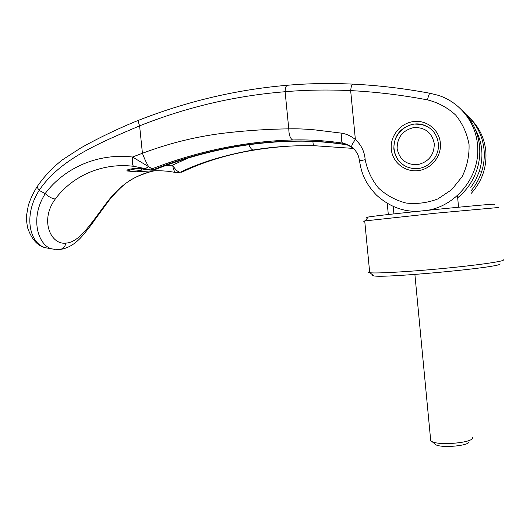 <?xml version="1.0" encoding="UTF-8"?>
<svg xmlns="http://www.w3.org/2000/svg" width="530" height="530" viewBox="0 0 530 530"><rect width="100%" height="100%" fill="white"/><g stroke="black" fill="none" stroke-linecap="round" stroke-linejoin="round"><path stroke-width="0.79" d="M428.399 127.16L421.959 124.53C407.537 120.734 392.193 134.514 394.101 149.182C395.446 158.622 400.614 164.856 409.604 167.891M434.295 143.762C434.13 155.184 428.485 162.167 417.355 164.697C406.079 164.856 399.335 159.457 397.129 148.486C397.215 137.217 402.78 130.241 413.831 127.558C425.179 127.246 432.003 132.646 434.295 143.762M430.559 438.959L430.731 440.748L432.056 441.616C439.403 445.697 471.879 442.848 472.641 438.038L472.727 437.555M469.136 441.881C468.434 445.876 442.007 448.194 435.912 444.802L434.501 443.636M457.456 195.457L458.556 207.21M393.929 213.895L393.214 206.415M503.341 259.773L503.381 260.157C501.89 261.727 474.343 265.556 440.682 268.717C407.04 271.883 376.234 273.56 370.033 272.745L369.715 272.705C368.138 272.466 368.105 272.095 369.609 271.592M500.134 263.907L500.035 264.026C499.969 267.517 383.78 278.369 373.809 275.885C372.292 275.68 371.927 275.375 372.703 274.964M498.505 207.508L435.68 213.206L364.719 220.95C363.183 221.189 363.189 221.268 364.739 221.189M494.589 204.322L494.49 204.242C494.039 203.334 378.221 215.094 368.224 217.042C366.323 217.353 366.217 217.479 367.919 217.419M54.636 249.358L53.159 249.087C39.266 247.543 28.54 219.592 45.275 193.675L45.143 193.582C64.686 167.473 98.302 152.991 132.507 157.012L152.163 168.798C198.525 150.957 245.344 141.344 292.633 139.973C308.5 139.549 325.122 140.589 342.499 143.08L347.017 144.299L351.662 146.876C352.973 147.578 354.702 149.533 356.842 152.726C357.876 154.078 358.777 156.807 359.539 160.928L365.183 159.669C364.547 151.633 361.281 144.922 355.378 139.536C352.715 143.166 351.476 145.611 351.662 146.876L347.011 144.299L347.958 145.207L344.036 144.22L342.499 143.08C341.373 141.709 341.188 138.416 341.943 133.202C346.786 134.064 351.264 136.17 355.378 139.536L350.655 90.61C375.843 91.889 401.455 94.976 427.491 99.885C438.197 102.562 447.605 107.63 455.714 115.103C462.637 123.722 467.082 133.534 469.05 144.544C469.388 155.774 467.076 166.486 462.12 176.682L451.666 189.707L437.859 198.922C427.432 202.897 416.792 204.269 405.947 203.023C395.459 200.26 386.291 195.245 378.433 187.978C371.709 179.67 367.29 170.229 365.183 159.669M47.892 248.166L46.176 247.868C30.044 244.615 22.604 216.127 39.167 190.396L45.143 193.582M109.531 199.764L108.63 200.254C93.664 219.122 80.268 242.773 65.866 243.084C65.064 246.934 62.931 249.087 59.459 249.531L53.172 249.087L46.17 247.868C37.988 246.397 31.833 239.812 27.719 228.119C26.593 222.461 26.228 218.088 26.619 215.008L28.309 205.461C30.276 199.267 33.158 193.099 36.941 186.951L39.154 190.33C60.778 158.331 100.574 142.603 139.609 125.849C167.632 114.692 196.1 106.152 225.018 100.236C245.065 96.155 265.099 93.32 285.113 91.716C305.79 89.934 327.633 89.563 350.655 90.61C351.118 86.516 351.821 84.349 352.761 84.124L352.761 84.124C329.905 83.058 308.182 83.435 287.585 85.251C285.995 85.721 285.166 87.881 285.113 91.716L288.77 128.856C268.869 129.121 248.702 130.387 228.271 132.659C199.207 135.819 170.594 142.689 142.431 153.276C144.471 158.808 146.552 163.273 148.685 166.685L145.273 168.586L147.572 169.255L152.163 168.798L154.038 169.401C180.127 159.086 207.27 151.454 235.459 146.505C255.493 143.113 275.607 141.272 295.8 140.967C311.349 140.728 327.427 141.808 344.036 144.22L344.878 144.491M437.959 95.234L438.111 95.281C459.424 101.919 475.582 121.96 477.49 144.624C480.882 174.999 457.363 205.315 427.77 210.277M413.817 124.04C400.514 127.207 393.863 135.554 393.85 149.089C395.625 160.086 401.998 166.566 412.963 168.527L418.037 168.507C429.949 167.354 439.728 155.403 438.35 143.438C436.866 133.48 431.334 127.134 421.741 124.398L413.817 124.04M440.331 142.994C439.363 129.724 426.339 119.535 413.261 121.608C400.13 123.318 389.934 136.263 391.272 149.228C392.419 162.226 404.801 172.263 417.918 170.633C431.049 169.375 441.854 156.198 440.331 142.994M359.565 161.153L359.539 160.928C361.4 172.515 364.441 182.386 376.472 195.126C388.669 206.071 402.078 211.463 416.706 211.324L417.779 211.311M427.491 99.885C428.485 95.585 429.353 93.386 430.102 93.293L438.111 95.281M292.633 139.973C290.202 138.516 288.916 134.812 288.77 128.856C296.429 128.644 305.121 128.989 314.853 129.883L341.943 133.202M353.146 148.108L347.958 145.207M45.275 193.675C48.521 196.723 51.847 198.518 55.253 199.061C72.643 175.576 102.747 162.458 133.56 166.301C132.414 165.181 132.063 162.087 132.507 157.012L142.431 153.276L139.609 125.849C138.496 122.741 138.111 120.9 138.463 120.323C117.362 128.797 95.473 139.576 80.447 148.155L62.209 159.974C52.165 167.93 43.745 176.914 36.948 186.938L36.941 186.951M65.866 243.084C51.138 245.257 39.333 220.705 55.253 199.061L55.253 199.061M290.685 146.061C249.179 148.619 213.073 157.218 182.38 171.866L183.559 171.382M154.886 170.733C136.647 174.237 121.224 184.076 108.63 200.254M37.239 186.514L36.948 186.938M142.696 168.778L140.066 170.422L131.625 169.627L133.368 168.818M313.78 145.664L297.469 145.796C282.198 146.254 267.464 147.651 253.254 149.983C224.276 155.157 200.075 162.524 180.637 172.078L178.186 172.661L175.735 172.462C174.29 171.819 173.27 169.361 172.674 165.082C174.695 169.222 178.703 172.859 180.637 172.078L178.517 172.634M176 172.515L168.686 171.375C167.825 171.203 159.636 170.521 153.654 170.759L136.475 171.813L127.253 170.978L131.625 169.627L132.765 168.692M153.945 169.381L149.957 169.958L155.833 169.302C182.108 158.94 208.952 151.381 236.36 146.638M187.998 158.106L172.674 165.082L164.823 165.897M146.479 169.269L140.066 170.422L136.475 171.813M297.469 145.796L313.839 145.664M127.253 170.978C124.716 169.302 137.535 167.235 147.029 169.361L149.566 169.885M180.717 172.065L178.908 172.594M147.327 169.415L149.5 169.858L147.552 169.249M133.56 166.301L145.273 168.586M457.675 197.789C466.672 190.349 473.051 181.094 476.815 170.017C479.358 162.233 480.273 154.303 479.551 146.22C478.047 132.063 472.237 120.124 462.114 110.412M471.382 193.218C482.148 181.094 486.957 167.049 485.818 151.07C484.433 138.032 479.087 127.014 469.766 118.024M471.15 190.727C475.748 185.189 479.186 179.014 481.465 172.21C483.877 164.85 484.745 157.35 484.062 149.712C482.525 135.528 476.503 123.768 465.983 114.414M470.845 187.468L475.715 179.842L479.259 171.528L481.465 172.21M479.259 171.528C483.903 156.542 482.519 142.318 475.099 128.85M287.83 85.244L287.585 85.251C237.056 89.497 187.348 101.19 138.463 120.323L138.575 120.284M248.861 144.73C250.365 148.155 251.836 149.904 253.254 149.983M312.885 141.43C313.117 144.18 313.422 145.591 313.8 145.671L353.338 148.42M295.8 140.967L296.972 141.179C276.925 141.411 256.825 143.213 236.672 146.585L235.459 146.505M347.971 145.207L344.507 144.438C327.99 142.06 312.144 140.973 296.972 141.179L297.005 141.179M430.731 440.748L414.891 274.447M435.912 444.802L432.056 441.616M387.244 203.354L388.311 214.531M368.224 217.042L365.117 220.891M364.719 220.95L369.715 272.705M373.809 275.885L370.033 272.745M417.739 211.318L417.309 211.324M429.996 93.273C403.886 88.411 378.142 85.363 352.761 84.124M59.459 249.531C67.31 248.656 74.657 244.443 81.501 236.897C86.986 230.504 91.544 224.634 95.188 219.287L109.24 200.135M272.97 147.486C260.939 148.685 242.415 151.679 226.721 155.853C210.841 160.093 196.458 165.267 183.572 171.375M151.136 171.495C132.838 177.391 125.689 180.849 109.538 199.737M149.957 169.958L155.277 169.527M133.043 168.838C133.242 168.54 143.915 168.394 147.029 169.361M180.969 172.323L182.764 171.773"/></g></svg>
